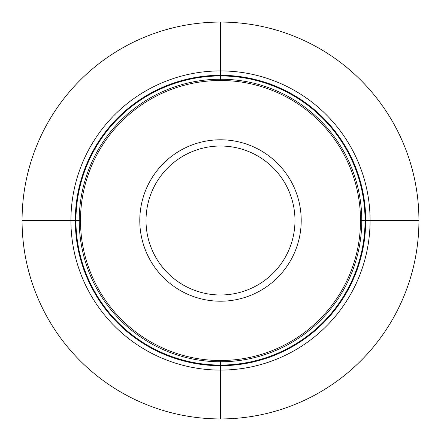 <?xml version="1.0" encoding="UTF-8"?>
<svg xmlns="http://www.w3.org/2000/svg" width="441" height="441" viewBox="0 0 441 441"><rect width="100%" height="100%" fill="white"/><g stroke="black" fill="none" stroke-linecap="round" stroke-linejoin="round"><path stroke-width="0.66" d="M360.506 220.5L418.933 220.5A198.433 198.433 0 0 1 220.5 418.933A198.433 198.433 0 0 1 22.067 220.5L80.494 220.5A140.006 140.006 0 0 1 220.5 80.494A140.006 140.006 0 0 1 360.506 220.5A140.006 140.006 0 0 1 220.5 360.506A140.006 140.006 0 0 1 80.494 220.5M418.933 220.5A198.433 198.433 0 0 0 220.5 22.067A198.433 198.433 0 0 0 22.067 220.5M370.087 220.5A149.587 149.587 0 0 0 220.5 70.913A149.587 149.587 0 0 0 70.913 220.5A149.587 149.587 0 0 0 220.5 370.087A149.587 149.587 0 0 0 370.087 220.5M220.5 418.95L220.5 360.506M220.5 80.494L220.5 22.05M365.705 220.5A145.205 145.205 0 0 0 220.5 75.295A145.205 145.205 0 0 0 75.295 220.5A145.205 145.205 0 0 0 220.5 365.705A145.205 145.205 0 0 0 365.705 220.5M365.054 220.5A144.554 144.554 0 0 1 220.5 365.054A144.554 144.554 0 0 1 75.946 220.5A144.554 144.554 0 0 1 220.5 75.946A144.554 144.554 0 0 1 365.054 220.5M361.769 220.5A141.269 141.269 0 0 0 220.5 79.231A141.269 141.269 0 0 0 79.231 220.5A141.269 141.269 0 0 0 220.5 361.769A141.269 141.269 0 0 0 361.769 220.5M301.209 220.5A80.709 80.709 0 0 0 220.5 139.791A80.709 80.709 0 0 0 139.791 220.5A80.709 80.709 0 0 0 220.5 301.209A80.709 80.709 0 0 0 301.209 220.5M294.979 220.5A74.479 74.479 0 0 1 220.5 294.979A74.479 74.479 0 0 1 146.021 220.5A74.479 74.479 0 0 1 220.5 146.021A74.479 74.479 0 0 1 294.979 220.5"/></g></svg>
